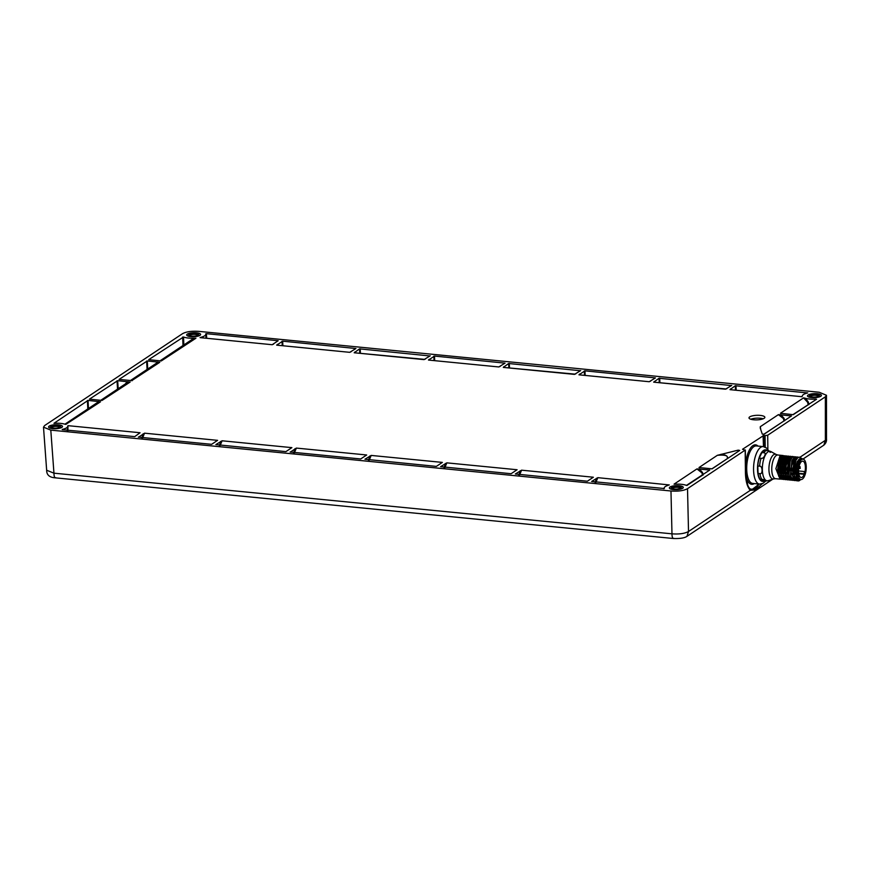 <?xml version="1.0" encoding="UTF-8"?>
<svg xmlns="http://www.w3.org/2000/svg" width="870" height="870" viewBox="0 0 870 870"><rect width="100%" height="100%" fill="white"/><g stroke="black" fill="none" stroke-linecap="round" stroke-linejoin="round"><path stroke-width="1.3" d="M765.219 447.169L765.078 435.598L767.71 435.228L825.358 396.818L826.478 395.284L819.181 392.25L199.002 331.383C191.748 330.872 186.234 331.655 182.461 333.721L44.62 425.56L43.5 427.17L50.797 430.128L670.977 490.995C678.23 491.506 683.744 490.723 687.518 488.657L745.34 450.007L745.601 472.192A1.979 0.598 179.3 0 1 745.427 472.443C745.623 481.088 747.254 487.048 750.31 490.321L755.66 489.908L762.207 483.731M765.078 435.598L763.729 435.468L764.143 446.767M745.427 472.443L745.166 450.247L742.534 449.268L763.729 435.468M760.228 415.403A7.928 2.284 -2.1 0 0 749.005 417.883A7.928 2.284 -2.1 0 0 753.648 419.786A7.928 2.284 -2.1 0 0 764.861 417.306A7.928 2.284 -2.1 0 0 760.228 415.403M673.434 489.592A6.971 2.012 177.9 0 1 669.356 487.961A6.971 2.012 177.9 0 1 679.22 485.732A6.971 2.012 177.9 0 1 683.287 487.45A6.971 2.012 177.9 0 1 673.434 489.592M52.646 428.66A6.971 2.012 177.9 0 1 48.579 427.029A6.971 2.012 177.9 0 1 58.431 424.81A6.971 2.012 177.9 0 1 62.509 426.517A6.971 2.012 177.9 0 1 52.646 428.66M811.547 397.568A6.971 2.012 177.9 0 1 807.48 395.948A6.971 2.012 177.9 0 1 817.332 393.719A6.971 2.012 177.9 0 1 821.41 395.437A6.971 2.012 177.9 0 1 811.547 397.568M190.758 336.647A6.971 2.012 177.9 0 1 186.691 335.015A6.971 2.012 177.9 0 1 196.544 332.786A6.971 2.012 177.9 0 1 200.622 334.504A6.971 2.012 177.9 0 1 190.758 336.647M807.751 392.946A12.147 3.502 -2.1 0 0 802.314 395.915L802.02 396.72L729.963 389.651L735.302 385.747L807.675 392.957M802.314 395.915L802.02 396.72L729.963 389.651M434.489 356.069L505.024 363.149L498.804 366.955L428.486 360.06L434.489 356.069L434.695 360.365M500.261 366.324L498.804 366.955L428.486 360.06M430.226 355.808L424.005 359.614L354.199 352.763L359.538 348.87L429.976 355.971M425.463 358.984L424.614 359.386M580.692 370.576L574.472 374.383L503.295 367.401L508.635 363.508L580.442 370.74M575.929 373.752L575.081 374.154M584.955 370.837L655.425 377.917L649.216 381.723L578.952 374.829L584.955 370.837L585.162 375.133M650.662 381.082L649.216 381.723L578.952 374.829M731.703 385.399L725.482 389.205L653.696 382.158L659.036 378.265L731.452 385.562M726.939 388.575L726.091 388.977M206.679 337.984L206.386 333.678L278.161 340.725L272.179 344.716L200.067 337.636L201.97 336.984A12.147 3.502 -2.1 0 0 205.788 334.243A12.147 3.502 -2.1 0 0 205.69 333.852L206.386 333.678L205.69 333.852M273.637 344.085L272.179 344.716L200.067 337.636M282.663 341.171L355.939 348.522L349.718 352.328L276.671 345.151L282.663 341.171L282.88 345.455M351.175 351.687L349.718 352.328L276.671 345.151M160.939 360.941L148.705 359.658L183.526 336.984A12.147 3.502 -2.1 0 0 193.162 338.234L195.924 338.223L161.309 360.941M131.316 380.668A5.949 5.155 56.3 0 1 132.196 380.679L119.081 379.396L147.302 360.941L159.765 362.312L131.696 380.679M101.692 400.417L89.458 399.134L117.678 380.679L130.141 382.05L102.062 400.417M65.511 424.299L64.38 424.038A12.147 3.502 -2.1 0 0 53.962 423.309L88.055 400.407L100.518 401.788L65.837 424.375M587.37 481.219L515.355 473.987L521.576 470.181L593.362 477.228L587.37 481.219M668.388 485.264L668.008 485.384A12.147 3.502 -2.1 0 0 664.191 488.081A12.147 3.502 -2.1 0 0 664.288 488.527L591.633 481.48L597.853 477.663L669.313 484.938M664.288 488.559L663.592 488.69M717.348 455.314L738.217 450.138L739.696 450.442L712.095 468.832L698.98 467.549L717.348 455.314C724.438 454.695 727.766 455.488 727.331 457.696L727.461 458.599M699.469 467.647L700.056 467.766M760.26 428.116L760.282 426.702L778.4 414.631L791.504 415.925L764.164 434.141L762.272 434.119L760.228 428.007M816.538 399.254L792.907 414.653L780.444 413.272L803.575 397.862L805.598 398.34A12.147 3.502 -2.1 0 0 816.016 399.069L816.016 399.591M780.934 413.37L781.521 413.489M511.092 473.726L440.622 466.657L446.843 462.851L517.095 469.746L511.092 473.726M436.359 466.396L364.954 459.229L371.175 455.423L442.351 462.405L436.359 466.396M290.395 452.063L296.376 448.083L366.683 454.977L360.691 458.969L290.167 452.008M285.893 451.628L215.869 444.592L222.089 440.785L291.885 447.637L285.893 451.628M62.303 429.682L62.227 429.432A12.147 3.502 -2.1 0 0 67.664 426.463L67.958 425.658L140.07 432.738L134.73 436.631L62.248 429.671M138.58 437.164L144.55 433.173L217.598 440.35L211.606 444.331L138.341 437.11M686.452 485.395A12.147 3.502 -2.1 0 0 676.816 484.144L674.054 484.155L696.935 468.908L709.8 470.017L686.452 485.395M674.663 484.144L675.37 484.144M825.358 396.818L825.369 440.318L823.846 445.157C825.891 443.341 826.783 441.221 826.5 438.817L825.369 440.318L799.976 457.239M750.31 490.321L688.518 531.494C684.69 533.582 679.176 534.354 671.977 533.832L53.951 473.171L46.654 470.246C46.632 474.933 49.503 477.456 55.278 477.837L673.304 538.497C680.003 538.737 684.559 538.019 686.963 536.355L688.518 531.494L687.518 488.657M745.601 472.192L747.776 485.253C748.689 487.7 750.038 489.19 751.821 489.712L759.227 484.068M769.993 452.335C772.114 452.019 771.135 451.399 767.079 450.486L765.274 450.301A15.366 6.253 95.6 0 0 761.892 452.563L759.238 458.12A15.366 6.253 95.6 0 0 757.792 466.015L758.064 473.432A15.366 6.253 95.6 0 0 760.01 479.065L762.925 480.925L764.73 481.099C766.84 480.784 765.872 480.164 761.815 479.25L760.01 479.065M761.892 452.563L763.686 452.737C767.112 452.335 763.784 459.316 761.043 458.305A15.366 6.253 95.6 0 0 759.597 466.2C762.642 465.548 762.99 474.868 759.869 473.606A15.366 6.253 95.6 0 0 761.815 479.25M770.907 451.573L770.983 451.617A14.833 6.036 -84.4 0 0 768.003 451.856A14.833 6.036 95.6 0 0 762.348 469.093A14.833 6.036 95.6 0 0 768.134 480.686L764.73 481.099M758.064 473.432L759.869 473.606M757.792 466.015L759.597 466.2M759.238 458.12L761.043 458.305M782.739 479.229L781.869 479.316L777.682 468.854L781.804 456.01L784.131 455.837M780.673 457.044L779.998 455.826L781.717 456L779.498 459.088L778.128 474.183L781.869 479.316M784.251 476.945L783.326 473.824M782.913 471.214L784.903 459.621L783.544 474.715L787.23 479.838M785.099 459.403L787.937 457.674M788.47 457.968L789.144 458.74M782.445 476.771L781.108 471.04L781.738 474.541L785.425 479.664M781.108 471.04L783.098 459.436L781.738 474.541M780.64 476.597L779.303 470.855L779.933 474.357L783.631 479.49L779.487 469.039L783.609 456.184L785.925 456.01M779.303 470.855L780.879 460.197M778.846 476.423L778.128 474.183M777.508 470.681L779.074 460.012M785.055 455.717L783.522 456.174L781.303 459.262L779.933 474.357M786.85 455.891L785.316 456.348L783.098 459.436M788.655 456.065L787.122 456.532L784.903 459.621M786.056 477.13L784.718 471.388L785.338 474.889L789.036 480.012M784.718 471.388L786.48 460.328M790.46 456.25L788.927 456.706L786.708 459.795L785.338 474.889M791.754 480.12L790.884 480.196L786.697 469.746L790.819 456.891L792.222 456.413L790.732 456.88L788.514 459.969L787.143 475.074L790.841 480.196M794.016 456.598L792.537 457.054L790.308 460.154L788.949 475.248L792.69 480.37L789.579 477.054C787.644 468.517 788.655 461.861 792.624 457.065L794.952 456.902M795.865 456.772L794.332 457.239L792.113 460.328L790.754 475.422L791.287 477.228L794.397 480.544L790.308 470.094L794.43 457.239L796.746 457.076M790.515 474.411L791.885 460.861M788.72 474.259L790.308 460.154M786.915 474.085L788.514 459.969M792.309 456.424L793.146 456.728M789.949 479.935L789.079 480.022L784.903 469.572L789.014 456.717L791.341 456.543M788.155 479.762L787.274 479.848L783.098 469.387L787.209 456.532L789.536 456.369M800.509 479.729L799.682 480.447A11.897 4.839 -84.4 0 1 798.138 480.914L800.726 479.522M799.476 457.131L797.942 457.587L795.724 460.676L794.353 475.781L798.094 480.903C792.483 481.197 792.853 460.524 798.029 457.598L799.519 457.131L800.846 457.837M797.17 480.642L796.289 480.729L792.113 470.278L796.224 457.424L798.551 457.25M795.365 480.468L794.495 480.555M793.56 480.294L792.69 480.37M795.963 475.085L797.203 461.589M794.353 475.781L795.724 460.676M792.548 475.596L793.918 460.502L792.548 475.596L796.202 480.719M802.662 459.088A10.908 4.437 95.6 0 0 797.388 462.024A10.908 4.437 95.6 0 0 795.865 474.596L795.909 474.889M797.072 461.85L795.865 474.596C796.67 478.348 797.997 479.914 799.856 479.305M799.16 479.37L800.965 479.544A10.266 4.176 95.6 0 1 797.703 470.561A10.266 4.176 95.6 0 1 801.607 459.512A10.266 4.176 -84.4 0 1 802.966 459.121L801.161 458.936A10.266 4.176 -84.4 0 0 799.802 459.327A10.266 4.176 95.6 0 0 795.898 470.387A10.266 4.176 95.6 0 0 799.16 479.37L797.409 478.119L796.006 468.745L799.802 459.327A10.266 4.176 -84.4 0 1 802.042 459.273M800.965 479.544A10.266 4.176 95.6 0 0 802.325 479.152A10.266 4.176 -84.4 0 0 806.229 468.103A10.266 4.176 -84.4 0 0 802.966 459.121M804.88 472.214L804.326 471.529L804.239 474.291A8.232 3.349 -84.4 0 1 801.161 477.521A8.232 3.349 -84.4 0 1 798.638 469.006A8.232 3.349 -84.4 0 1 802.771 461.143A8.232 3.349 -84.4 0 1 804.88 472.214M798.78 473.748L804.239 474.291M797.67 456.957L796.137 457.413L793.918 460.502M797.322 461.307L802.727 459.088M786.35 479.587L785.479 479.664L781.293 469.213L785.414 456.358L787.731 456.195M784.544 479.403L783.587 479.479M780.934 479.055L780.064 479.142L775.888 468.68L779.998 455.826M763.197 418.796A7.928 2.284 177.9 0 0 760.336 418.252A7.928 2.284 -2.1 0 0 750.788 419.242M757.368 419.862A1.979 0.576 -2.1 0 0 756.672 419.895M669.726 487.363A6.96 2.012 -2.1 0 0 669.672 487.417A6.96 2.012 -2.1 0 0 669.367 488.016M682.548 488.277A6.851 1.979 -2.1 0 0 682.83 486.83A6.851 1.979 -2.1 0 0 676.708 485.678A6.851 1.979 -2.1 0 0 670.096 487.048A6.851 1.979 -2.1 0 0 669.78 487.309A6.851 1.979 -2.1 0 0 673.902 489.592A6.851 1.979 -2.1 0 0 682.548 488.277M683.287 487.504A6.96 2.012 -2.1 0 0 682.939 486.928A6.96 2.012 -2.1 0 0 682.885 486.874M680.829 488.103A4.959 1.425 177.9 0 1 676.044 489.103A4.959 1.425 177.9 0 1 671.618 488.266A4.959 1.425 177.9 0 1 671.814 487.222A4.959 1.425 177.9 0 1 678.078 486.265A4.959 1.425 177.9 0 1 681.069 487.918A4.959 1.425 177.9 0 1 680.829 488.103M680.449 488.32A4.1 1.185 177.9 0 0 677.175 487.298A4.1 1.185 177.9 0 0 672.63 488.113A4.1 1.185 -2.1 0 0 672.26 488.614M48.937 426.43A6.96 2.012 -2.1 0 0 48.883 426.485A6.96 2.012 -2.1 0 0 48.589 427.083M61.759 427.344A6.851 1.979 -2.1 0 0 62.042 425.898A6.851 1.979 -2.1 0 0 55.919 424.745A6.851 1.979 -2.1 0 0 49.318 426.126A6.851 1.979 -2.1 0 0 48.992 426.376A6.851 1.979 -2.1 0 0 53.114 428.66A6.851 1.979 -2.1 0 0 61.759 427.344M62.499 426.572A6.96 2.012 -2.1 0 0 62.161 425.995A6.96 2.012 -2.1 0 0 62.096 425.952M60.052 427.17A4.959 1.425 177.9 0 1 55.267 428.171A4.959 1.425 177.9 0 1 50.83 427.333A4.959 1.425 177.9 0 1 51.036 426.289A4.959 1.425 177.9 0 1 57.289 425.332A4.959 1.425 177.9 0 1 60.28 426.985A4.959 1.425 177.9 0 1 60.052 427.17M59.66 427.387A4.1 1.185 177.9 0 0 56.387 426.365A4.1 1.185 177.9 0 0 51.841 427.192A4.1 1.185 -2.1 0 0 51.471 427.692M807.838 395.339A6.96 2.012 -2.1 0 0 807.784 395.393A6.96 2.012 -2.1 0 0 807.48 396.002M820.66 396.252A6.851 1.979 -2.1 0 0 820.943 394.817A6.851 1.979 -2.1 0 0 814.82 393.664A6.851 1.979 -2.1 0 0 808.219 395.034A6.851 1.979 -2.1 0 0 807.893 395.295A6.851 1.979 -2.1 0 0 812.014 397.579A6.851 1.979 -2.1 0 0 820.66 396.252M821.4 395.491A6.96 2.012 -2.1 0 0 821.052 394.904A6.96 2.012 -2.1 0 0 820.997 394.86M818.942 396.089A4.959 1.425 177.9 0 1 814.168 397.079A4.959 1.425 177.9 0 1 809.731 396.252A4.959 1.425 177.9 0 1 809.926 395.197A4.959 1.425 177.9 0 1 816.19 394.251A4.959 1.425 177.9 0 1 819.181 395.904A4.959 1.425 177.9 0 1 818.942 396.089M818.561 396.296A4.1 1.185 177.9 0 0 815.288 395.284A4.1 1.185 177.9 0 0 810.742 396.1A4.1 1.185 -2.1 0 0 810.372 396.6M187.061 334.417A6.96 2.012 -2.1 0 0 186.996 334.471A6.96 2.012 -2.1 0 0 186.702 335.07M199.882 335.331A6.851 1.979 -2.1 0 0 200.154 333.884A6.851 1.979 -2.1 0 0 194.032 332.731A6.851 1.979 -2.1 0 0 187.431 334.102A6.851 1.979 -2.1 0 0 187.104 334.363A6.851 1.979 -2.1 0 0 191.237 336.647A6.851 1.979 -2.1 0 0 199.882 335.331M200.611 334.558A6.96 2.012 -2.1 0 0 200.274 333.982A6.96 2.012 -2.1 0 0 200.209 333.928M198.164 335.157A4.959 1.425 177.9 0 1 193.379 336.157A4.959 1.425 177.9 0 1 188.942 335.32A4.959 1.425 177.9 0 1 189.149 334.276A4.959 1.425 177.9 0 1 195.402 333.319A4.959 1.425 177.9 0 1 198.393 334.972A4.959 1.425 177.9 0 1 198.164 335.157M197.784 335.374A4.1 1.185 177.9 0 0 194.499 334.352A4.1 1.185 177.9 0 0 189.954 335.167A4.1 1.185 -2.1 0 0 189.584 335.668M730.539 388.923L731.333 389.477M429.062 359.332L429.856 359.886M354.775 352.046L355.569 352.589M354.199 352.763L424.647 359.375M503.871 366.683L504.654 367.227M503.295 367.401L575.113 374.144M579.529 374.1L580.323 374.655M654.273 381.441L655.066 381.984M653.696 382.158L726.124 388.966M201.97 336.984L203.286 337.647M277.247 344.433L278.041 344.988M189.899 341.366L193.162 338.234M183.526 336.984L183.842 344.955M182.656 337.038L183.004 345.51M159.906 360.909L192.085 339.463L195.924 338.223M154.664 364.965L157.742 361.963M130.282 380.636L156.665 363.062L159.765 362.312M95.417 404.43L98.495 401.44M64.945 424.168L97.418 402.538L100.518 401.788M518.879 475.074L520.119 470.811M519.531 475.161L521.576 470.181M595.156 482.556L596.396 478.304M595.798 482.643L597.853 477.663M721.034 454.26C725.46 454.847 727.614 455.945 727.483 457.566L727.625 458.49M760.761 429.617L760.282 426.702M778.4 414.631L783.457 418.611L783.946 420.96M780.825 414.718L784.077 418.339L784.599 420.775M805.598 398.34L808.328 402.06L808.872 404.626M803.575 397.862L807.664 402.331L808.186 404.811M444.146 467.734L445.386 463.482M444.787 467.821L446.843 462.851M368.478 460.306L369.717 456.054M369.119 460.404L371.175 455.423M293.679 452.965L294.919 448.713M294.321 453.053L296.376 448.083M219.392 445.679L220.632 441.416M220.034 445.766L222.089 440.785M67.251 430.628L67.664 426.463M67.914 430.715L67.958 425.658M141.853 438.067L143.093 433.815M142.506 438.154L144.55 433.173M696.935 468.908L701.992 472.888L702.481 475.237M699.36 468.995L702.601 472.617L703.134 475.042M767.873 449.496L767.71 435.228M673.826 538.334C672.651 538.715 672.031 537.214 671.977 533.832L670.977 490.995M55.8 477.673C54.625 478.054 54.005 476.553 53.951 473.171L50.797 430.128M763.077 435.555L763.479 446.625M758.259 483.97A24.686 10.038 -84.4 0 1 750.125 488.896M745.612 472.888A19.836 8.069 95.6 0 0 754.312 483.579M757.987 446.082A19.836 8.069 95.6 0 0 745.514 464.939M759.021 484.046A25.186 10.244 -84.4 0 1 751.745 489.712M768.667 450.758L766.514 448.017L763.24 446.593L756.389 445.929A18.835 7.667 95.6 0 0 746.732 469.887A18.835 7.667 95.6 0 0 752.702 483.426L759.553 484.101L763.055 483.339L765.654 481.121M763.24 446.593A18.835 7.667 95.6 0 0 753.583 470.561A18.835 7.667 95.6 0 0 759.553 484.101M767.231 450.497A15.867 6.449 95.6 0 0 760.478 454.357A15.867 6.449 95.6 0 0 757.52 469.996A15.867 6.449 95.6 0 0 764.23 481.045M767.079 450.486A15.366 6.253 -84.4 0 0 765.361 451.084A15.366 6.253 95.6 0 0 763.686 452.737M776.181 454.488L777.889 455.01A11.897 4.839 -84.4 0 0 776.301 455.467A11.897 4.839 95.6 0 0 771.777 468.277A11.897 4.839 95.6 0 0 775.561 478.696L773.778 478.87A12.441 5.057 95.6 0 1 768.928 469.147A12.441 5.057 95.6 0 1 773.669 454.695A12.441 5.057 -84.4 0 1 776.181 454.488L770.983 451.617M790.906 476.031L789.579 477.054M798.736 473.247L803.891 473.758M800.106 466.712L799.856 468.495M736.172 389.945L735.966 385.66M735.509 389.88L735.302 385.747M434.032 360.3L433.825 356.167M360.408 353.068L360.202 348.783M359.745 353.002L359.538 348.87M509.505 367.705L509.287 363.41M508.841 367.64L508.635 363.508M584.499 375.068L584.303 370.935M659.906 382.463L659.688 378.178M659.242 382.398L659.036 378.265M282.217 345.39L282.01 341.257M147.302 360.941L147.704 369.032M146.649 361.028L147.063 369.456M117.537 389.129L117.026 380.766M118.168 388.705L117.678 380.679M125.465 383.855A6.449 5.59 56.3 0 1 128.086 381.702M130.141 382.05A5.949 5.155 -123.7 0 0 127.053 382.8L100.659 400.374M88.055 400.407L88.457 408.508M87.402 400.504L87.816 408.933M738.184 451.454L738.217 450.138M711.801 468.919L727.614 458.436M763.795 434.282L784.229 420.775M783.457 418.611L784.077 418.339M793.266 414.642L808.458 404.626M807.664 402.331L808.328 402.06M687.028 485.427L702.753 475.053M701.992 472.888L702.601 472.617M826.5 438.817L826.478 395.284M823.836 445.168L802.901 459.11M772.734 479.207L686.974 536.344M46.654 470.246L43.5 427.17M773.778 478.87L768.134 480.686M777.889 455.01L783.294 455.543M783.315 473.737L783.544 474.715M780.847 460.263L781.303 459.262M779.041 460.089L779.498 459.088M786.262 460.785L786.708 459.795M787.143 475.074L786.904 474.009M788.949 475.248L788.698 474.183M792.113 460.328L791.667 461.328M790.754 475.422L790.504 474.357M798.54 470.964L804.326 471.529M798.366 474.52L798.029 472.671M799.051 466.472L799.921 466.559L800.248 468.397L798.703 468.43M775.561 478.696L780.064 479.142M205.788 334.243L206.027 337.919M664.191 488.081L664.191 488.635"/></g></svg>
